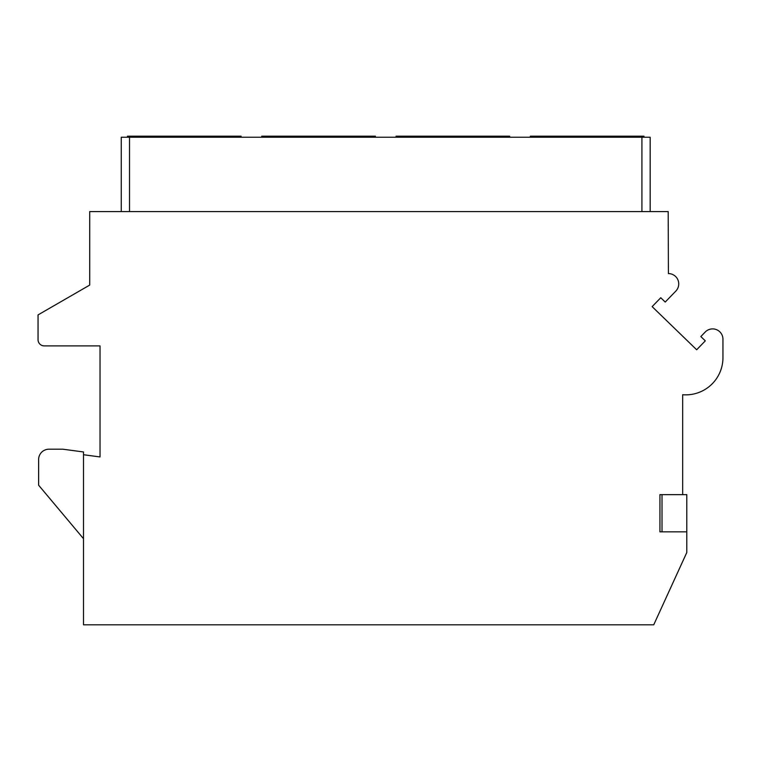<?xml version="1.0" encoding="UTF-8"?>
<svg xmlns="http://www.w3.org/2000/svg" width="761" height="761" viewBox="0 0 761 761"><rect width="100%" height="100%" fill="white"/><g stroke="black" fill="none" stroke-linecap="round" stroke-linejoin="round"><path stroke-width="1.14" d="M686.793 552.496L686.793 531.844L659.939 531.844L659.939 494.65L682.665 494.65L682.665 394.731A37.194 37.194 0 0 0 722.95 357.68L722.95 339.235A10.331 10.331 0 0 0 705.2 332.043L700.843 336.543L705.295 340.852L696.667 349.765L652.148 306.635L660.767 297.732L665.219 302.05L675.825 291.102A10.331 10.331 0 0 0 668.405 273.58L668.196 211.596L89.703 211.596L89.703 285.08L38.05 314.902L38.05 339.691A6.202 6.202 0 0 0 44.252 345.894L100.033 345.894L100.033 456.942L83.501 454.726L83.501 624.81L653.737 624.81L686.793 552.496M83.501 454.726L83.501 451.967L62.84 449.199L48.951 449.199A10.331 10.331 0 0 0 38.621 459.53L38.621 485.204L83.501 538.693M686.793 531.844L686.793 494.65L682.665 494.65M650.17 211.596L650.17 137.218L121.265 137.218L121.265 211.596M241.094 137.218L241.094 136.19L127.458 136.19L127.458 137.218M261.755 137.218L261.755 136.19L375.392 136.19L375.392 137.218M643.977 137.218L643.977 136.19L530.341 136.19L530.341 137.218M396.053 137.218L396.053 136.19L509.68 136.19L509.68 137.218M662.003 494.65L662.003 531.844M641.913 211.596L641.913 137.218M129.522 211.596L129.522 137.218"/></g></svg>
